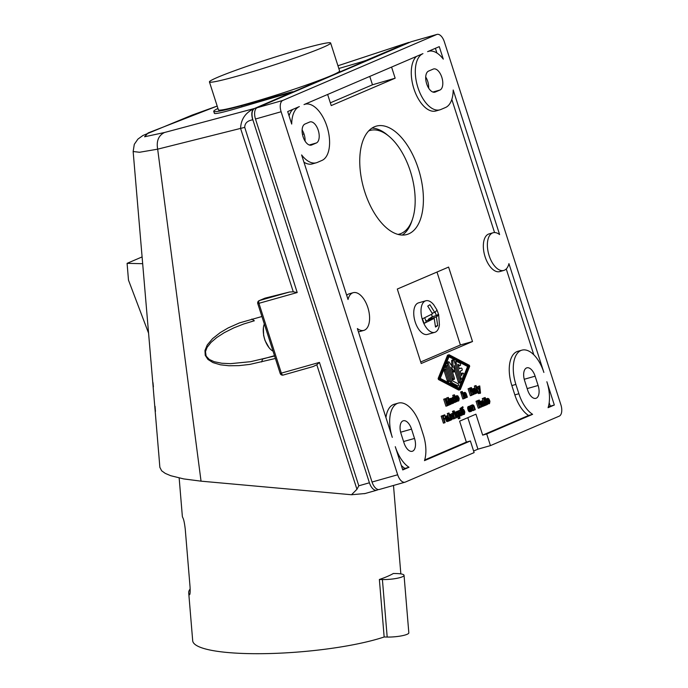 <?xml version="1.0" encoding="UTF-8"?>
<svg xmlns="http://www.w3.org/2000/svg" width="688" height="688" viewBox="0 0 688 688"><rect width="100%" height="100%" fill="white"/><g stroke="black" fill="none" stroke-linecap="round" stroke-linejoin="round"><path stroke-width="1.03" d="M152.22 376.001L158.653 452.67M316.807 364.76L313.092 366.575L283.198 375.055A2.451 1.264 74.2 0 1 281.366 373.206L258.955 303.391A2.451 1.264 74.2 0 1 259.367 300.561A2.451 2.09 -113.2 0 0 259.152 300.639A2.451 2.451 0 0 0 257.785 303.64L280.197 373.446L319.438 362.395L316.807 364.76L356.943 489.288L351.508 494.741L201.042 481.161L183.739 478.917L170.693 475.7L165.24 473.378L161.646 470.798L159.848 467.307L158.644 452.24M152.246 376.405L133.145 151.523L139.544 152.263L157.664 149.167L244.73 127.366C244.782 123.204 247.448 120.684 252.745 119.807C251.12 114.053 251.636 110.304 254.285 108.541C245.496 112.583 240.938 119.213 240.594 128.441L293.277 291.807L289.485 292.022L264.957 298.171L259.152 300.639M201.042 481.161L157.664 149.167C156.253 141.083 158.515 135.527 164.449 132.517L254.534 108.463C251.885 110.235 251.326 114.01 252.857 119.772L369.413 482.787L358.792 485.805L356.943 489.288M261.922 316.514L239.45 322.913L228.167 327.927L220.151 332.665L212.609 338.616L207.269 344.946L204.972 350.476L205.23 355.326L207.939 359.437L212.97 362.61L220.487 364.821L229.009 365.758L239.097 365.62L249.813 364.408L275.398 358.482M265.104 340.345L265.009 340.268A16.082 8.282 -105.8 0 1 264.269 337.928A16.082 8.282 -105.8 0 1 263.719 335.546L263.719 335.546M404.045 575.331A14.689 2.761 175.2 0 1 382.408 579.545L379.372 579.477A106.485 20.038 175.2 0 0 393.364 573.482L396.4 573.551A14.689 2.761 175.2 0 1 404.045 575.331L408.827 632.84A14.689 2.761 175.2 0 1 387.189 637.054L384.153 636.985A106.485 20.038 175.2 0 1 248.093 653.6A106.485 20.038 175.2 0 1 192.692 640.7L188.71 592.772A106.485 20.038 175.2 0 1 190.172 589.005M379.372 579.477L384.153 636.985M148.608 333.25L128.484 280.119L127.091 263.341L142.726 263.702M127.091 263.341L142.141 256.899M338.823 68.49L359.17 62.574A9.795 0.559 -17.8 0 0 371.185 58.489L371.296 58.824M217.958 108.472A68.542 3.896 -17.8 0 0 213.736 111.344A68.542 3.896 -17.8 0 0 241.557 105.72L289.063 92.605A9.795 0.559 162.2 0 1 293.036 91.796A9.795 0.559 162.2 0 1 291.789 92.502L291.901 92.837M241.557 105.72L241.927 106.872L292.288 92.115L254.534 108.463M155.454 411.329L155.032 406.273M254.053 320.857L243.578 324.031L233.8 327.884L224.211 332.708L216.746 337.533L211.018 342.418L207.088 347.388L205.463 351.645L206.142 356.135L209.264 359.437L214.209 361.716L221.897 363.255L230.489 363.66L250.527 361.69L274.598 356.006M257.785 303.64L297.199 292.538L293.277 291.807M261.629 361.965L262.584 359.067L274.495 355.687M254.19 320.832L251.043 321.674M254.336 320.789L251.86 319.034M337.946 65.756L408.457 42.51L365.999 60.415M189.527 594.759L189.32 594.595C190.069 595.086 190.309 592.463 190.034 586.718L185.253 529.218C184.556 523.301 183.791 519.543 182.948 517.926A106.485 20.038 175.2 0 1 182.329 516.103L179.164 478.005M189.725 594.552L189.32 594.595A106.485 20.038 175.2 0 1 188.71 592.772M152.96 382.571L153.398 386.888M273.041 351.155A16.4 8.445 -105.8 0 1 269.06 347.689A16.4 8.445 -105.8 0 1 264.312 337.911A16.4 8.445 -105.8 0 1 263.401 327.763A16.4 8.445 -105.8 0 1 264.33 324.014M437.018 34.4A9.795 5.04 -105.8 0 0 436.708 34.512L282.794 100.439A9.795 5.04 -105.8 0 0 281.117 111.748L255.489 119.024A9.795 5.04 -105.8 0 1 257.166 107.715L411.071 41.787A9.795 5.04 -105.8 0 1 411.39 41.676L437.018 34.4A9.795 5.04 -105.8 0 1 444.353 41.822L560.909 404.845A9.795 5.04 -105.8 0 1 559.232 416.145L490.441 445.618L486.708 433.982L532.607 414.322L528.573 415.466L482.666 435.126L486.708 433.982M379.699 489.349A9.795 5.04 -105.8 0 1 379.38 489.46A9.795 5.04 -105.8 0 1 372.045 482.039L255.489 119.024M330.335 102.839L372.466 84.796L369.774 76.42M281.117 111.748L397.673 474.772A9.795 5.04 -105.8 0 0 405.008 482.193A9.795 5.04 -105.8 0 0 405.327 482.082L474.118 452.609L470.386 440.974L424.479 460.642A29.378 15.127 74.2 0 0 423.266 434.687L420.282 425.382A29.378 15.127 74.2 0 0 398.266 403.116A29.378 15.127 74.2 0 0 392.298 437.37L357.364 328.563A19.582 10.088 74.2 0 0 363.875 330.378A19.582 10.088 74.2 0 0 368.226 308.783A19.582 10.088 74.2 0 0 353.185 292.692A19.582 10.088 74.2 0 0 348.033 299.504L301.619 154.938A29.378 15.127 74.2 0 0 316.342 162.772A29.378 15.127 74.2 0 0 317.288 162.437L321.95 160.433A29.378 15.127 74.2 0 0 327.264 127.443A29.378 15.127 74.2 0 0 304.965 104.249A29.378 15.127 74.2 0 0 304.019 104.585L422.948 53.638A29.378 15.127 74.2 0 0 417.633 86.628A29.378 15.127 74.2 0 0 439.933 109.822A29.378 15.127 74.2 0 0 440.879 109.487L445.549 107.491A29.378 15.127 74.2 0 0 453.194 90.008L499.608 234.565A19.582 10.088 74.2 0 0 493.098 232.759A19.582 10.088 74.2 0 0 488.738 254.354A19.582 10.088 74.2 0 0 503.788 270.436A19.582 10.088 74.2 0 0 508.939 263.633L543.873 372.432A29.378 15.127 74.2 0 0 521.865 350.166A29.378 15.127 74.2 0 0 515.888 384.42L511.855 385.564L514.839 394.878A29.378 15.127 74.2 0 0 528.573 415.466M493.098 232.759L489.065 233.903A19.582 10.088 74.2 0 0 484.705 255.497A19.582 10.088 74.2 0 0 499.755 271.588L503.788 270.436M533.811 354.81L506.248 268.965M418.39 168.835A56.304 28.999 -105.8 0 1 406.943 234.488A56.304 28.999 -105.8 0 1 364.76 191.806A56.304 28.999 -105.8 0 1 376.207 126.153A56.304 28.999 -105.8 0 1 418.39 168.835M448.602 267.073L472.51 341.532L421.211 363.513L397.303 289.046L448.602 267.073M416.403 56.442A29.378 15.127 74.2 0 0 414.477 90.446A29.378 15.127 74.2 0 0 435.9 110.974L439.933 109.822M327.643 94.462L331.22 105.591L395.153 78.2L391.575 67.08M303.941 162.187A29.378 15.127 74.2 0 0 312.3 163.916L316.342 162.772M358.379 331.719A19.582 10.088 74.2 0 0 359.833 331.521L363.875 330.378M353.185 292.692L349.143 293.845A19.582 10.088 74.2 0 0 346.692 295.315M398.266 403.116L394.233 404.26A29.378 15.127 74.2 0 0 385.942 417.564M424.694 459.962L466.344 442.117L459.618 421.176L475.941 414.185L482.666 435.126M521.865 350.166L517.823 351.31A29.378 15.127 74.2 0 0 511.855 385.564M494.56 232.561L451.818 99.433M454.157 410.788L452.463 411.338L452.773 412.301L453.985 411.957L453.676 410.994L454.157 410.788L454.467 411.751L453.985 411.957M453.186 413.187L453.899 414.176L453.1 414.615L454.304 418.665L453.822 418.872L452.162 413.729L452.79 413.952L453.186 413.187L451.638 413.806M452.644 413.522L450.958 414.073L451.13 414.623M452.498 418.88L453.822 418.872M469.792 388.213L468.098 388.763L470.334 395.738L471.547 395.394L469.311 388.419L469.792 388.213L472.028 395.187L471.547 395.394M479.347 392.255L478.134 392.599L478.409 393.476L480.508 392.951L479.751 385.925L479.269 386.131L479.76 390.294L477.782 386.768L477.3 386.974L479.889 391.627L479.622 393.132L480.293 393.338M477.334 389.554L478.753 392.427M476.569 387.112L477.782 386.768M479.751 385.925L478.057 386.475L478.177 387.473M462.267 391.429L460.573 391.979L460.883 392.943L462.095 392.599L461.786 391.635L462.267 391.429L462.577 392.392L462.095 392.599M458.956 410.719L458.475 410.925L459.756 414.744L461.123 415.75L461.657 414.924L462.276 415.156L460.625 410.005L460.143 410.211L461.287 413.789L460.883 414.855L458.956 410.719L457.296 411.355M460.625 410.005L458.93 410.555L460.066 414.09M459.292 415.93L461.123 415.75M453.418 402.428L455.37 402.325L456.032 401.448L456.686 401.766L454.441 394.783L453.96 394.989L454.691 397.26L453.693 397.088L453.177 398.902L453.96 401.345L455.37 402.325M453.194 402.231L451.414 398.361L450.012 399.264L450.124 400.407L451.147 399.074L451.861 399.762L450.726 401.336L450.898 402.953L451.913 403.804L452.592 402.033L453.065 403.211L453.624 403.073L453.366 402.291M454.037 396.942L452.48 397.432L451.964 398.945M454.441 394.783L452.747 395.333L453.332 397.139M446.908 417.152L447.08 417.814L445.953 419.095L446.125 420.703L447.14 421.563L448.748 421.047L449.023 419.439L449.436 420.557L450.055 420.488L447.854 415.776L446.744 416.051L446.426 417.074L446.564 417.814L447.578 416.481L448.301 417.169L447.097 419.173L448.352 421.219M447.243 415.733L445.532 416.395L445.291 417.943M477.721 400.691L476.036 401.242L478.272 408.225L479.484 407.881L477.24 400.898L477.721 400.691L479.966 407.674L479.484 407.881M479.82 407.219L481.953 406.728L479.295 400.02L478.822 400.227L479.037 402.317L481.411 407.055M479.295 400.02L477.653 400.717M462.826 393.175L461.132 393.725L462.818 398.963L464.03 398.619L462.345 393.381L462.826 393.175L464.512 398.412L464.03 398.619M485.16 397.509L485.47 398.472L484.988 398.67L484.679 397.716L485.16 397.509L483.492 398.154M462.792 406.694L459.997 408.612L460.306 409.566L461.51 409.222L461.209 408.268L462.792 406.694L463.101 407.657L461.51 409.222M448.997 412.998L448.516 413.204L450.76 420.187L452.515 418.837L451.801 415.371L450.391 414.391L449.728 415.268L448.997 412.998L447.303 413.548L448.069 415.93M469.715 406.109L467.857 406.926L467.78 409.145L469.431 411.811L471.4 411.347L471.839 409.171L470.807 410.607L469.741 409.274L471.658 408.448L470.497 406.367L469.362 406.255L468.855 408.07L469.637 410.512L471.048 411.493M471.839 409.171L470.145 410.194M462.723 409.102L463.789 409.644L464.667 411.45L462.74 412.275L463.815 413.6L464.847 412.164L464.4 414.339L462.981 413.952L461.992 411.802L461.923 410.039L462.723 409.102L460.728 410.34M464.847 412.164L463.144 413.196M462.095 414.597L464.047 414.494M483.974 398.017L486.218 404.991L485.737 405.198L483.501 398.223L483.974 398.017L482.288 398.567L483.053 400.949M448.043 355.171A1.221 0.628 74.2 0 0 447.742 355.128A1.221 0.628 74.2 0 0 447.467 355.421L438.136 378.52L438.462 379.527L458.578 390.019A1.221 0.628 74.2 0 0 458.87 390.062A1.221 0.628 74.2 0 0 459.102 389.864M464.71 392.375L464.176 393.192L463.557 392.968L465.208 398.111L465.69 397.905L464.538 394.327L464.942 393.261L466.868 397.397L467.35 397.191L466.077 393.373L465.114 392.392L463.076 393.029M464.555 394.37L465.656 397.741L466.868 397.397M464.039 392.762L463.557 392.968M485.719 399.255L487.396 404.492L486.915 404.699L485.238 399.461L485.719 399.255L484.49 399.608M472.286 390.122L472.398 390.689L474.127 390.044L473 392.633M473.946 389.7L474.625 389.021L475.339 389.7L474.144 391.704L475.081 393.691L475.984 393.398L476.07 391.971L476.474 393.089L477.102 393.02L475.391 388.789L474.281 388.273L472.346 389.288M473.946 394.043L475.399 393.751M450.803 398.326L449.092 398.98L450.098 398.928M450.468 404.105L451.913 403.804M450.468 399.745L450.649 400.407L449.617 401.457M448.318 397.406L447.707 397.673L448.404 403.718L445.523 398.601L444.912 398.868L447.148 405.851L447.587 405.662L445.85 400.253L448.636 405.215L449.075 405.026L448.387 399.16L450.124 404.578L450.563 404.389L448.318 397.406L446.495 398.017L446.83 400.932M445.523 398.601L443.7 399.212L445.936 406.195L447.148 405.851M456.815 411.63L455.963 412.998L456.737 416.034L458.148 417.023L458.81 416.137L459.541 418.407L460.023 418.201L457.778 411.226L457.468 411.949L455.602 411.974L454.828 412.869M457.778 411.226L456.11 411.837M457.804 417.117L458.328 418.751L459.541 418.407M456.196 417.126L458.148 417.023M480.224 402.6L480.336 403.168L482.064 402.532L480.938 405.112M483.122 401.852L481.91 402.196L482.563 401.5L483.277 402.188L482.082 404.191L483.337 406.23L484.008 404.458L484.412 405.567L485.04 405.499L483.329 401.267L482.219 400.751L480.284 401.766M481.884 406.531L483.337 406.23M481.161 405.808L482.512 405.688M459.223 398.687L458.457 400.012L457.692 399.943L457.124 398.799L459.042 397.974L457.881 395.892L456.746 395.781L456.239 397.587L457.365 400.485L458.784 400.863L459.223 398.687L457.529 399.719M456.479 401.121L458.432 401.018M457.099 395.634L455.112 396.864M472.647 404.854L472.114 405.679L471.495 405.447L473.146 410.598L473.628 410.392L472.475 406.814L472.751 405.8L473.611 406.324L474.806 409.885L475.288 409.678L474.015 405.86L473.052 404.879L471.013 405.516M472.493 406.857L473.593 410.229L474.806 409.885M471.977 405.241L470.282 405.791L470.463 406.35M471.203 408.646L471.409 409.291M471.83 410.607L473.146 410.598M471.882 394.74L474.015 394.241L471.366 387.533L470.884 387.74L471.108 389.829L473.473 394.577M471.366 387.533L469.715 388.23M454.716 412.533L456.402 417.771L455.92 417.977L454.235 412.74L454.716 412.533L453.074 413.221M453.418 414.314L454.708 418.321L455.92 417.977M487.818 398.352L487.027 399.289L487.087 401.052L488.084 403.202L489.495 403.589L489.942 401.414L488.91 402.85L487.844 401.525L489.761 400.7L488.884 398.894L487.818 398.352L485.823 399.59M489.942 401.414L488.248 402.446M487.19 403.847L489.151 403.744M476.044 385.529L478.28 392.513L477.799 392.719L475.563 385.736L476.044 385.529L474.35 386.08L475.116 388.471M444.758 414.812L441.189 416.171L443.425 423.154L444.637 422.81L445.119 422.604L444.113 419.456L445.729 418.768L445.446 417.891L443.829 418.588L443.158 416.489L445.033 415.69L444.758 414.812L442.393 415.827L444.637 422.81M445.446 417.891L443.777 418.433M368.639 130.926A53.853 27.735 -105.8 0 1 388.995 136.301A53.853 27.735 -105.8 0 1 412.499 219.137L411.742 221.381A56.304 28.999 -105.8 0 1 402.308 235.055M412.499 219.137A53.853 27.735 -105.8 0 1 401.147 233.464A53.853 27.735 -105.8 0 1 397.999 234.402M436.94 309.901L433.758 304.818A16.4 8.445 74.2 0 0 425.803 300.794L418.536 302.858A16.4 8.445 74.2 0 0 415.664 323.326A16.4 8.445 74.2 0 0 427.489 334.411L434.756 332.347A16.4 8.445 74.2 0 0 439.408 324.745L438.66 314.519M436.992 272.044L460.401 344.972L420.712 361.974M425.803 300.794A16.4 8.445 74.2 0 0 422.931 321.262A16.4 8.445 74.2 0 0 434.756 332.347M436.751 309.695L436.906 310.383L434.721 312.412L429.914 304.715L427.721 306.117L432.528 313.814L422.518 318.785A16.082 8.282 74.2 0 0 423.283 321.115A16.082 8.282 74.2 0 0 424.212 323.334L434.214 318.363L435.504 327.049L437.697 325.648L436.407 316.962L438.6 314.932L438.445 314.244A16.082 8.282 74.2 0 0 437.688 311.913A16.082 8.282 74.2 0 0 436.975 310.176M438.6 314.932L438.445 314.244L436.373 315.568L432.331 316.712L428.392 319.232L428.65 319.937M431.479 314.416L432.331 316.712M434.214 318.363L425.855 320.857M434.721 312.412L432.219 313.117M424.212 323.334L426.285 322.01L424.72 317.813M437.697 325.648L435.513 326.267M428.392 319.232L436.407 316.962M436.373 315.568L435.1 312.146M472.51 341.532L460.401 344.972M439.271 46.646L427.618 51.643A29.378 15.127 74.2 0 1 428.564 51.308A29.378 15.127 74.2 0 1 443.287 59.134L439.271 46.646M554.33 405.017L548.078 407.692A29.378 15.127 74.2 0 0 546.865 381.745L554.33 405.017L550.297 406.161L549.179 402.686M411.536 429.123A11.017 5.676 74.2 0 0 403.28 420.772A11.017 5.676 74.2 0 0 401.044 433.621L404.028 442.926A11.017 5.676 74.2 0 0 412.284 451.276A11.017 5.676 74.2 0 0 414.52 438.437L411.536 429.123L400.64 432.219M304.956 124.038A11.017 5.676 74.2 0 0 302.969 136.405A11.017 5.676 74.2 0 0 311.329 145.108A11.017 5.676 74.2 0 0 311.681 144.979L316.351 142.984A11.017 5.676 74.2 0 0 318.338 130.608A11.017 5.676 74.2 0 0 309.978 121.914A11.017 5.676 74.2 0 0 309.626 122.043L304.956 124.038M299.357 106.588L287.696 111.576L291.703 124.064A29.378 15.127 74.2 0 1 299.357 106.588M409.016 467.264L402.755 469.947L395.282 446.675A29.378 15.127 74.2 0 0 409.016 467.264L404.974 468.408A29.378 15.127 74.2 0 1 401.31 465.449M538.119 385.486L535.126 376.181A11.017 5.676 74.2 0 0 526.87 367.831A11.017 5.676 74.2 0 0 524.634 380.679L527.619 389.984A11.017 5.676 74.2 0 0 535.875 398.335A11.017 5.676 74.2 0 0 538.119 385.486L527.18 388.591M433.216 69.092L428.555 71.096A11.017 5.676 74.2 0 0 426.56 83.463A11.017 5.676 74.2 0 0 434.919 92.158A11.017 5.676 74.2 0 0 435.28 92.037L439.942 90.042A11.017 5.676 74.2 0 0 441.937 77.667A11.017 5.676 74.2 0 0 433.569 68.972A11.017 5.676 74.2 0 0 433.216 69.092M532.607 414.322A29.378 15.127 74.2 0 1 518.881 393.734L515.888 384.42M436.914 53.028L435.401 48.306M548.284 407.021L550.297 406.161M305.068 141.1A11.017 5.676 74.2 0 0 302.109 129.929M292.813 109.383A29.378 15.127 74.2 0 0 289.046 115.79M402.592 469.431L404.974 468.408M428.658 88.15A11.017 5.676 74.2 0 0 425.709 76.987M470.386 440.974L466.344 442.117M490.441 445.618L477.928 449.169L467.814 417.668M477.928 449.169L473.611 451.018M372.466 84.796L395.153 78.2M452.463 411.338L453.676 410.994M451.655 413.772L452.867 413.428M450.958 414.073L452.162 413.729M453.16 414.382L453.899 414.176M451.801 413.608L453.014 413.264M468.098 388.763L469.311 388.419M478.057 386.475L479.269 386.131M476.569 387.181L477.3 386.974M478.676 391.971L479.889 391.627M479.545 392.401L480 392.272M478.409 393.476L479.622 393.132M478.599 393.588L479.811 393.244M460.573 391.979L461.786 391.635M459.507 416.068L460.719 415.724M459.249 415.793L460.341 415.483M458.93 410.555L460.143 410.211M460.083 414.133L461.287 413.789M460.349 414.554L461.295 414.279M460.616 414.795L461.166 414.64M457.271 411.269L458.475 410.925M458.758 414.271L459.489 414.064M458.982 414.967L459.756 414.744M459.145 415.466L460.057 415.208M453.805 399.324L454.63 401.259L455.396 401.328L455.671 400.313L454.785 398.017L453.865 398.111L453.805 399.324M453.736 398.584L454.467 401.027M454.828 401.362L455.542 401.164M454.536 401.13L455.68 400.803M454.458 400.657L455.671 400.313M454.39 400.287L455.602 399.943M453.994 399.066L455.207 398.722M453.839 398.739L455.052 398.395M453.796 398.292L454.785 398.017M453.977 397.991L454.476 397.845M452.747 395.333L453.96 394.989M452.48 397.432L453.693 397.088M452.188 397.759L453.392 397.415M452.033 398.223L453.246 397.879M451.973 398.644L453.186 398.3M452.102 399.203L453.177 398.902M452.403 399.891L453.315 399.633M452.738 400.941L453.65 400.683M452.953 401.629L453.96 401.345M453.125 402.127L454.304 401.792M453.409 402.403L454.587 402.067M453.753 402.643L454.966 402.299M447.656 419.826L448.524 420.351L448.576 418.046L447.656 419.826M447.914 420.308L448.645 420.101M447.733 420.05L448.688 419.783M447.613 419.594L448.679 419.293M448.989 420.678L449.436 420.557M448.963 420.781L449.505 420.626M448.937 420.858L449.668 420.652M445.764 416.188L446.976 415.853M445.532 416.395L446.744 416.051M445.325 416.679L446.538 416.335M445.239 417.014L446.443 416.67M445.213 417.418L446.426 417.074M445.463 417.934L446.512 417.642M445.514 418.106L446.564 417.814M447.037 416.79L447.897 416.55M446.933 417.186L448.146 416.842M447.088 417.513L448.301 417.169M447.08 417.814L448.292 417.47M446.615 418.209L447.828 417.865M446.34 418.433L447.544 418.089M446.134 418.717L447.338 418.373M445.953 419.095L447.166 418.751M445.893 419.517L447.097 419.173M445.91 419.904L447.123 419.56M446.013 420.359L447.226 420.015M446.125 420.703L447.338 420.359M446.323 421.022L447.535 420.678M446.564 421.314L447.776 420.97M446.822 421.495L448.034 421.151M476.036 401.242L477.24 400.898M481.256 406.066L481.695 405.937M479.897 401.878L480.353 401.749M477.61 400.571L478.822 400.227M478.298 402.471L479.433 402.145M478.315 402.523L479.037 402.317M478.538 403.22L479.269 403.013M479.699 406.832L480.835 406.505M479.803 407.176L480.989 406.84M479.992 407.391L481.204 407.047M461.132 393.725L462.345 393.381M483.466 398.06L484.679 397.716M484.257 398.885L484.988 398.67M459.997 408.612L461.209 408.268M450.158 416.773L450.975 418.7L451.749 418.768L451.947 417.392L451.13 415.457L450.219 415.552L450.158 416.773M450.081 416.034L450.812 418.476M451.173 418.811L451.896 418.605M450.889 418.579L452.025 418.252M450.812 418.106L452.016 417.762M450.743 417.736L451.947 417.392M450.348 416.515L451.56 416.171M450.193 416.18L451.405 415.836M450.15 415.741L451.13 415.457M450.322 415.432L450.829 415.294M447.303 413.548L448.516 413.204M450.029 420.394L450.76 420.187M451.216 419.912L451.724 419.775M449.522 414.632L450.391 414.391M449.539 414.683L450.038 414.537M470.91 407.975L469.517 408.577L469.956 407.004L470.91 407.975L469.474 408.423M469.414 407.752L469.698 408.319M469.655 407.158L470.153 407.012M469.474 407.459L470.454 407.184M469.517 407.907L470.73 407.563M467.78 409.145L468.992 408.801M467.642 408.414L468.855 408.07M468.115 410.194L469.328 409.85M468.425 410.856L469.637 410.512M468.769 411.304L469.981 410.96M469.053 411.579L470.265 411.235M469.431 411.811L470.644 411.467M470.153 409.721L471.357 409.377M470.214 410.297L471.357 409.971M470.506 410.53L471.22 410.332M468.158 406.599L469.362 406.255M467.857 406.926L469.07 406.582M467.711 407.391L468.924 407.047M467.651 407.812L468.855 407.468M462.491 411.484L463.918 410.977L463.463 410.177L462.551 410.272L462.491 411.484M462.413 410.753L462.474 411.415M462.706 411.321L463.918 410.977M462.525 410.899L463.729 410.555M462.474 410.461L463.463 410.177M462.654 410.151L463.162 410.014M461.596 413.058L462.327 412.843M461.261 412.009L461.992 411.802M461.82 413.737L462.637 413.505M461.983 414.245L462.981 413.952M462.087 414.563L463.273 414.228M462.431 414.812L463.643 414.468M463.153 412.714L464.366 412.37M463.222 413.29L464.357 412.972M463.506 413.531L464.219 413.325M461.158 409.601L462.37 409.257M460.865 409.928L462.078 409.584M460.736 410.375L461.923 410.039M460.857 410.753L461.863 410.469M461.037 411.295L461.854 411.063M482.288 398.567L483.501 398.223M485.006 405.404L485.737 405.198M459.782 389.675L439.675 379.183L439.348 378.176L448.679 355.077A1.221 0.628 74.2 0 1 448.954 354.784A1.221 0.628 74.2 0 1 449.255 354.827L469.371 365.311L469.689 366.326L460.367 389.425A1.221 0.628 74.2 0 1 460.083 389.718A1.221 0.628 74.2 0 1 459.782 389.675L458.578 390.019M459.747 388.539L440.243 378.366L449.29 355.963L468.795 366.136L459.747 388.539M448.963 356.762L467.591 366.48L458.862 388.075M458.337 365.56L458.741 365.775A1.221 0.628 74.2 0 0 459.051 365.818A1.221 0.628 74.2 0 0 459.283 365.62M460.014 368.407A1.221 0.628 74.2 0 0 459.971 368.415A1.221 0.628 74.2 0 0 459.928 368.433L459.343 368.682M455.49 361.845A1.221 0.628 74.2 0 0 455.189 361.802A1.221 0.628 74.2 0 0 454.94 363.23L459.833 378.46L461.046 378.116A1.221 0.628 74.2 0 0 461.966 379.045A1.221 0.628 74.2 0 0 462.241 378.753L463.721 375.098A1.221 0.628 74.2 0 0 463.592 373.704A1.221 0.628 74.2 0 0 462.775 373.034L461.562 373.378A1.221 0.628 74.2 0 0 461.278 373.67L461.098 374.134M459.833 378.46A1.221 0.628 74.2 0 0 460.754 379.389L461.966 379.045M448.55 361.793L447.346 362.137A1.221 0.628 74.2 0 0 447.097 363.565L451.982 378.804A1.221 0.628 74.2 0 0 452.902 379.724L454.114 379.38A1.221 0.628 74.2 0 0 454.364 377.961L450.864 367.065L454.347 371.787L454.364 365.569L459.567 381.78A1.221 0.628 74.2 0 0 460.487 382.709A1.221 0.628 74.2 0 0 460.736 381.281L454.132 360.727A1.221 0.628 74.2 0 0 453.22 359.798A1.221 0.628 74.2 0 0 452.859 360.607L453.057 367.702L449.204 362.172A1.221 0.628 74.2 0 0 448.55 361.793A1.221 0.628 74.2 0 0 448.301 363.221L453.194 378.46A1.221 0.628 74.2 0 0 454.114 379.38M453.22 359.798L452.007 360.142A1.221 0.628 74.2 0 0 451.646 360.951L451.792 365.878M454.493 370.075L458.354 382.124A1.221 0.628 74.2 0 0 459.274 383.053L460.487 382.709M452.102 370.927L453.315 371.795M456.694 386.252L457.907 385.908A1.221 0.628 74.2 0 0 458.208 385.951A1.221 0.628 74.2 0 0 458.543 384.876A1.221 0.628 74.2 0 0 457.847 383.637L452.67 380.946L447.983 366.351A1.221 0.628 74.2 0 0 447.071 365.431L445.858 365.767A1.221 0.628 74.2 0 0 445.609 367.194L450.287 381.788A2.451 1.264 74.2 0 0 451.526 383.551L456.694 386.252A1.221 0.628 74.2 0 0 457.004 386.295A1.221 0.628 74.2 0 0 457.236 386.097M445.6 369.112L444.388 369.456A1.221 0.628 74.2 0 0 444.138 370.884L447.32 380.799A1.221 0.628 74.2 0 0 448.241 381.728L449.453 381.384A1.221 0.628 74.2 0 0 449.703 379.957L446.512 370.041A1.221 0.628 74.2 0 0 445.6 369.112A1.221 0.628 74.2 0 0 445.351 370.54L448.533 380.455A1.221 0.628 74.2 0 0 449.453 381.384M462.775 373.034A1.221 0.628 74.2 0 0 462.491 373.326L461.571 375.614L460.143 371.167L461.889 370.419A1.221 0.628 74.2 0 0 462.112 369.043A1.221 0.628 74.2 0 0 461.184 368.071A1.221 0.628 74.2 0 0 461.141 368.089L459.395 368.837L457.967 364.391L459.954 365.431A1.221 0.628 74.2 0 0 460.255 365.474A1.221 0.628 74.2 0 0 460.59 364.391A1.221 0.628 74.2 0 0 459.894 363.161L456.703 361.501A1.221 0.628 74.2 0 0 456.402 361.458A1.221 0.628 74.2 0 0 456.153 362.886L461.046 378.116M450.287 381.788L451.5 381.444A2.451 1.264 74.2 0 0 452.73 383.207L457.907 385.908M447.071 365.431A1.221 0.628 74.2 0 0 446.822 366.85L451.5 381.444M467.591 366.48L468.795 366.136M464.477 398.318L465.208 398.111M464.589 393.691L465.406 393.459M464.538 394.164L465.681 393.846M464.624 394.516L465.836 394.172M463.282 392.805L464.486 392.461M484.507 399.668L485.238 399.461M486.192 404.905L486.915 404.699M474.281 388.273L473.585 388.866L473.611 390.345M474.703 392.358L475.563 392.882L475.623 390.578L474.703 392.358M474.952 392.839L475.683 392.633M474.772 392.59L475.735 392.315M474.66 392.126L475.726 391.825M474.075 389.322L474.944 389.081M473.972 389.718L475.184 389.374M474.127 390.044L475.339 389.7M474.127 390.345L475.339 390.001M473.654 390.741L474.866 390.406M473.378 390.965L474.591 390.621M473.172 391.248L474.385 390.904M472.991 391.627L474.204 391.283M472.931 392.048L474.144 391.704M472.957 392.435L474.17 392.091M473.077 392.882L474.264 392.547M473.189 393.235L474.376 392.9M473.361 393.553L474.574 393.209M473.86 393.768L474.815 393.502M473.937 394.009L475.081 393.691M476.027 393.218L476.474 393.089M476.001 393.312L476.552 393.158M475.984 393.39L476.707 393.183M472.811 388.729L474.023 388.385M472.579 388.926L473.783 388.582M472.372 389.21L473.585 388.866M472.484 389.494L473.49 389.202M472.604 389.855L473.473 389.614M472.338 390.517L473.55 390.173M451.225 402.42L452.085 402.944L452.145 400.631L451.225 402.42M451.474 402.901L452.205 402.695M451.294 402.643L452.248 402.377M451.182 402.179L452.24 401.878M450.597 399.384L451.466 399.135M450.494 399.771L451.706 399.427M450.649 400.106L451.861 399.762M450.649 400.407L451.861 400.063M450.176 400.803L451.388 400.459M449.9 401.018L451.113 400.674M449.694 401.31L450.907 400.966M449.677 401.637L450.726 401.336M449.797 402.007L450.666 401.766M449.909 402.368L450.692 402.153M450.055 402.815L450.786 402.6M450.167 403.159L450.898 402.953M450.279 403.495L451.096 403.263M450.382 403.83L451.337 403.555M450.459 404.071L451.595 403.744M452.549 403.271L452.996 403.142M452.523 403.366L453.065 403.211M452.506 403.452L453.229 403.245M449.333 398.782L450.545 398.438M449.092 398.98L450.305 398.636M449.006 399.547L450.012 399.264M449.126 399.917L449.986 399.668M449.298 400.45L450.072 400.227M449.35 400.622L450.124 400.407M446.495 398.017L447.707 397.673M443.7 399.212L444.912 398.868M447.544 405.524L448.636 405.215M449.058 404.879L450.124 404.578M456.583 414.013L457.408 415.948L458.174 416.016L458.449 415.01L457.563 412.705L456.643 412.8L456.583 414.013M456.514 413.282L457.245 415.715M457.606 416.059L458.32 415.853M457.314 415.819L458.457 415.5M457.236 415.354L458.449 415.01M457.167 414.984L458.38 414.64M456.772 413.763L457.984 413.419M456.617 413.428L457.83 413.084M456.574 412.989L457.563 412.705M456.755 412.68L457.253 412.542M455.129 413.823L455.955 413.591M454.957 413.282L455.963 412.998M455.361 414.537L456.092 414.331M455.697 415.586L456.428 415.371M455.92 416.266L456.737 416.034M456.075 416.773L457.081 416.481M456.178 417.091L457.365 416.756M456.531 417.341L457.744 416.997M456.084 411.768L457.296 411.433M455.258 412.129L456.471 411.785M454.966 412.456L456.17 412.112M454.837 412.903L456.024 412.568M482.219 400.751L481.514 401.353L481.548 402.833M482.641 404.845L483.501 405.361L483.561 403.056L482.641 404.845M482.89 405.327L483.621 405.112M482.709 405.069L483.673 404.793M482.598 404.604L483.655 404.303M482.013 401.809L482.881 401.56M482.064 402.532L483.277 402.188M482.064 402.833L483.277 402.489M481.591 403.228L482.804 402.884M481.316 403.443L482.529 403.099M481.11 403.736L482.322 403.392M480.929 404.105L482.142 403.761M480.869 404.527L482.082 404.191M480.895 404.914L482.107 404.57M481.015 405.361L482.202 405.026M481.127 405.714L482.314 405.378M481.798 406.255L482.752 405.98M481.875 406.496L483.019 406.169M483.965 405.696L484.412 405.567M483.939 405.791L484.49 405.636M483.922 405.877L484.644 405.671M480.749 401.207L481.961 400.863M480.516 401.405L481.72 401.061M480.31 401.697L481.514 401.353M480.422 401.973L481.428 401.689M480.542 402.342L481.411 402.093M480.276 402.996L481.488 402.652M458.294 397.501L456.901 398.103L457.339 396.52L458.294 397.501L456.858 397.939M456.798 397.277L457.09 397.845M457.038 396.675L457.537 396.537M456.858 396.985L457.838 396.701M456.901 397.423L458.113 397.079M455.542 396.125L456.746 395.781M455.241 396.451L456.454 396.107M455.121 396.899L456.307 396.563M455.241 397.277L456.247 396.993M455.413 397.819L456.239 397.587M455.645 398.533L456.376 398.326M455.981 399.582L456.712 399.375M456.204 400.261L457.021 400.029M456.359 400.769L457.365 400.485M456.462 401.095L457.649 400.751M456.815 401.336L458.027 400.992M457.537 399.238L458.741 398.894M457.597 399.814L458.741 399.496M457.89 400.055L458.604 399.848M470.282 405.791L471.495 405.447M472.518 406.178L473.344 405.946M472.475 406.651L473.611 406.324M472.561 406.995L473.774 406.651M471.211 405.292L472.424 404.948M471.959 389.399L472.415 389.27M469.672 388.084L470.884 387.74M470.36 389.984L471.495 389.657M470.377 390.036L471.108 389.829M470.601 390.732L471.332 390.526M471.762 394.344L472.897 394.026M471.865 394.688L473.052 394.353M472.054 394.903L473.267 394.559M473.318 393.579L473.757 393.459M453.022 413.084L454.235 412.74M489.013 400.227L487.611 400.82L488.05 399.246L489.013 400.227L487.577 400.665M487.508 400.003L487.801 400.571M487.749 399.401L488.256 399.255M487.577 399.702L488.557 399.427M487.62 400.149L488.833 399.805M486.915 402.987L487.74 402.755M486.7 402.299L487.431 402.093M487.078 403.486L488.084 403.202M487.181 403.813L488.368 403.478M487.534 404.062L488.747 403.718M488.248 401.964L489.46 401.62M488.317 402.54L489.452 402.222M488.6 402.781L489.323 402.575M486.253 398.851L487.465 398.507M485.96 399.169L487.173 398.825M485.84 399.625L487.027 399.289M485.96 399.995L486.958 399.711M486.132 400.545L486.958 400.313M486.364 401.259L487.087 401.052M477.068 392.925L477.799 392.719M474.35 386.08L475.563 385.736M441.189 416.171L442.393 415.827M371.959 128.106A56.304 28.999 -105.8 0 1 387.172 134.788L388.995 136.301M364.95 493.537L351.508 494.741M241.927 106.872C224.477 112.058 215.301 114.225 214.389 113.374L213.736 111.344M409.79 42.338L408.586 42.475M209.436 81.924L218.397 109.848A63.649 3.612 -17.8 0 0 248.686 103.372A63.649 3.612 -17.8 0 0 331.487 75.499A63.649 3.612 -17.8 0 0 339.605 70.933L330.636 43.009A63.649 3.612 -17.8 0 0 300.355 49.476A63.649 3.612 -17.8 0 0 239.261 69.041A63.649 3.612 -17.8 0 0 209.436 81.924A63.649 3.612 -17.8 0 0 239.725 75.448A63.649 3.612 -17.8 0 0 300.811 55.891A63.649 3.612 -17.8 0 0 330.636 43.009M291.789 92.502L371.185 58.489M378.348 489.546L377.067 490.097A9.795 5.04 -105.8 0 1 376.749 490.209A9.795 5.04 -105.8 0 1 369.413 482.787M387.189 637.054L382.408 579.545M280.197 373.446A2.451 2.451 0 0 0 283.198 375.055A2.451 1.264 74.2 0 0 283.275 375.029L312.705 366.678M264.957 298.171L259.367 300.561L289.485 292.022M217.193 106.072L148.118 132.939L144.592 136.774L164.449 132.517M297.199 292.538L244.73 127.366M408.706 42.432L337.946 65.773M319.438 362.395L358.792 485.805M414.52 438.437L403.581 441.541M302.462 134.401L303.984 133.911M316.351 142.984L309.265 144.996M311.681 144.979L310.959 145.185M535.126 376.181L524.239 379.269M435.28 92.037L434.558 92.244M439.942 90.042L432.864 92.046M436.708 34.512L411.071 41.787M518.881 393.734L514.839 394.878M397.673 474.772L372.045 482.039M282.794 100.439L257.166 107.715M454.94 363.23L456.153 362.886M461.278 373.67L462.491 373.326M459.928 368.433L461.141 368.089M458.741 365.775L459.954 365.431M451.982 378.804L453.194 378.46M452.807 371.941L454.02 371.597M458.354 382.124L459.567 381.78M451.646 360.951L452.859 360.607M447.097 363.565L448.301 363.221M445.609 367.194L446.822 366.85M451.526 383.551L452.73 383.207M447.32 380.799L448.533 380.455M444.138 370.884L445.351 370.54M447.467 355.421L448.679 355.077M438.136 378.52L439.348 378.176M438.462 379.527L439.675 379.183M133.145 151.523L134.298 144.325L137.918 139.105L142.898 135.493L192.09 115.111L217.184 106.055M264.914 340.336L269.06 347.689M428.082 51.445L428.564 51.308M405.008 482.193L379.38 489.46M304.483 104.387L304.965 104.249M455.189 361.802L456.402 361.458M459.971 368.415L461.184 368.071M459.051 365.818L460.255 365.474M453.134 372.131L454.347 371.787M457.004 386.295L458.208 385.951M447.742 355.128L448.954 354.784M458.87 390.062L460.083 389.718M263.401 327.763L263.624 335.615M393.493 485.461L400.846 573.904M408.457 42.51L407.881 42.69M376.749 490.209L364.571 493.666"/></g></svg>
